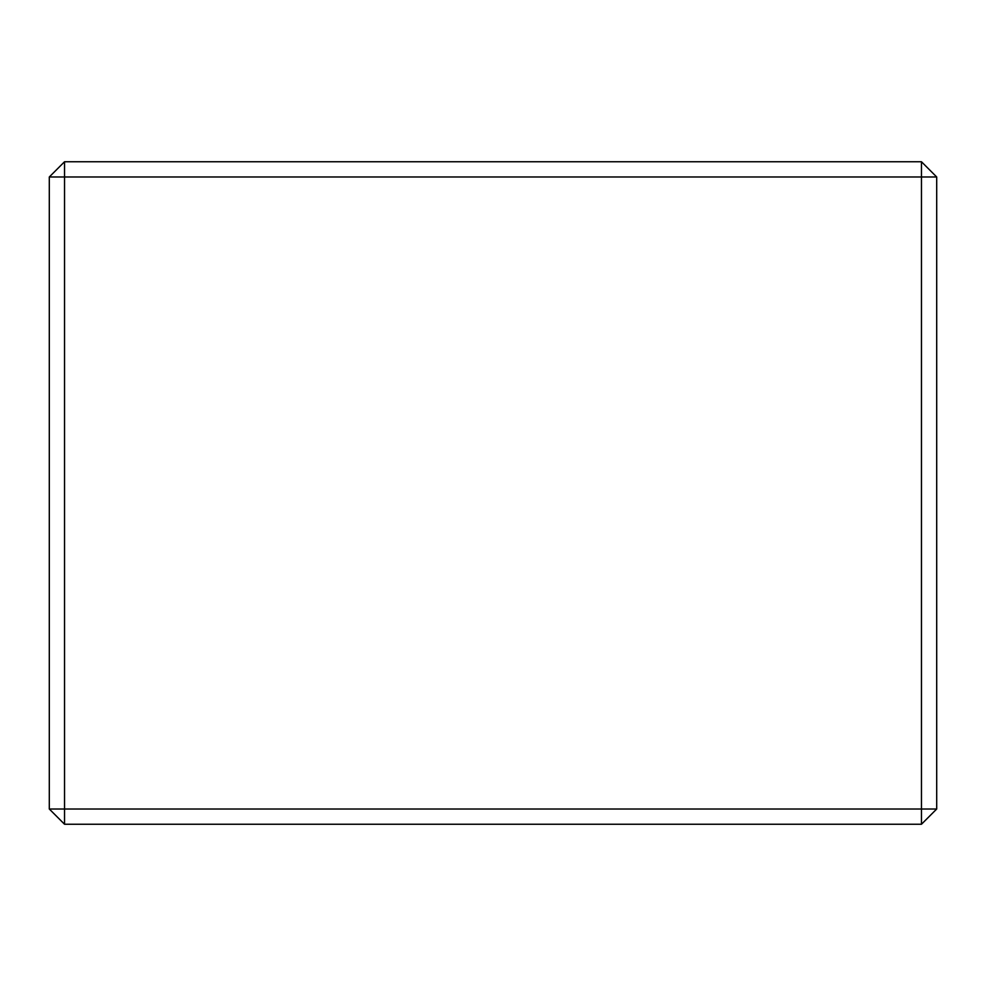 <?xml version="1.0" encoding="UTF-8"?>
<svg xmlns="http://www.w3.org/2000/svg" width="986" height="986" viewBox="0 0 986 986"><rect width="100%" height="100%" fill="white"/><g stroke="black" fill="none" stroke-linecap="round" stroke-linejoin="round"><path stroke-width="1.48" d="M256.372 824.247L251.812 824.247M730.232 824.247L734.188 824.247M796.836 824.247L797.859 824.247M188.141 824.247L189.164 824.247M801.581 824.247L802.604 824.247L801.581 824.247M64.534 824.247L921.466 824.247L64.534 824.247L49.3 809.013L49.3 176.987L49.3 809.013L64.534 824.247L64.534 176.987L921.466 176.987L921.466 809.013L49.3 809.013L64.534 809.013L64.534 176.987L49.3 176.987L64.534 161.753L49.3 176.987L64.534 176.987L64.534 161.753L921.466 161.753L64.534 161.753L64.534 176.987L936.7 176.987L936.7 809.013L936.7 176.987L921.466 161.753L921.466 176.987L936.7 176.987L921.466 161.753L921.466 824.247L936.7 809.013L921.466 809.013L921.466 824.247L936.7 809.013L64.534 809.013L64.534 824.247M802.604 161.753L794.987 161.753M184.419 824.247L183.396 824.247M191.013 161.753L183.396 161.753"/></g></svg>
